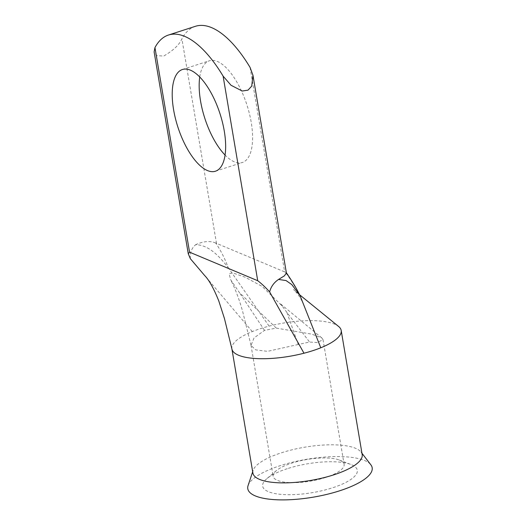 <?xml version="1.0" encoding="UTF-8"?>
<svg xmlns="http://www.w3.org/2000/svg" width="526" height="526" viewBox="0 0 526 526"><rect width="100%" height="100%" fill="white"/><g stroke="black" fill="none" stroke-linecap="round" stroke-linejoin="round"><path stroke-width="0.39" stroke-dasharray="2.63 1.97" d="M287.242 468.705A47.997 14.629 -9.6 0 0 266.767 478.752A47.997 14.629 -9.6 0 0 277.787 494.019A47.997 14.629 -9.6 0 0 332.715 487.74A47.997 14.629 -9.6 0 0 350.954 464.511A47.997 14.629 -9.6 0 0 287.242 468.705M325.679 477.45A35.972 10.961 170.4 0 1 273.172 476.313A35.972 10.961 170.4 0 1 276.255 470.711A35.972 10.961 170.4 0 1 291.601 463.182A35.972 10.961 170.4 0 1 339.349 460.04A35.972 10.961 170.4 0 1 344.109 464.313A35.972 10.961 170.4 0 1 325.679 477.45M199.749 76.947A53.468 22.105 72 0 1 209.394 60.766A53.468 22.105 72 0 1 251.204 122.236A53.468 22.105 72 0 1 242.355 162.501A53.468 22.105 72 0 1 225.056 155.045M252.907 473.084A55.414 16.885 170.4 0 1 253.157 470.303A55.414 16.885 170.4 0 1 281.292 452.853A55.414 16.885 170.4 0 1 361.027 452.058A55.414 16.885 170.4 0 1 362.184 454.602M248.075 485.57A63.067 19.219 170.4 0 1 280.102 465.714A63.067 19.219 170.4 0 1 370.85 464.806M231.953 349.172A55.414 16.885 170.4 0 1 231.907 348.922A55.414 16.885 170.4 0 1 252.296 331.577A55.414 16.885 170.4 0 1 260.291 328.684A55.414 16.885 170.4 0 1 269.102 326.133A55.414 16.885 170.4 0 1 338.172 326.12M298.235 344.484L267.537 351.355L255.623 349.862L251.034 345.418L254.025 337.948L264.519 330.367L276.301 328.106L311.635 334.115L321.787 337.902L323.017 339.612L317.382 342.571L309.558 342.031L298.235 344.484L286.933 312.464L309.558 342.031M195.402 26.307A108.902 45.012 -108 0 0 181.904 38.865C179.267 44.835 173.212 50.562 163.75 56.032L156.741 55.657L154.118 51.903M190.366 258.713C189.886 252.704 191.648 248.042 195.665 244.721L195.665 244.721C209.105 244.807 219.967 257.102 228.231 267.675C225.075 258.937 220.913 250.718 215.732 243.032L285.27 272.146C291.246 280.167 296.552 288.859 301.194 298.222M215.732 243.032C210.117 240.638 203.424 241.191 195.659 244.682L195.659 244.682M286.381 272.902L285.27 272.146M276.301 328.106L239.383 292.561L230.546 279.516C235.037 288.163 239.08 298.84 242.677 311.55L251.04 345.418M286.933 312.464L282.133 305.922L262.165 286.414L245.425 277.327L232.794 272.889L229.172 273.632L230.546 279.516M264.519 330.367L239.383 292.561M269.102 326.133L228.231 267.675M252.296 331.577L204.706 275.585M216.508 243.439L181.904 38.865M250.06 67.4L284.665 271.981M276.255 470.711L266.767 478.752M182.45 69.498L209.394 60.766M361.027 452.058L361.96 453.261M250.994 345.181L273.172 476.313M252.953 75.264L253.026 75.698M321.787 337.902L280.036 303.489L282.133 305.922M323.017 339.612L344.109 464.313M303.969 305.251C298.906 293.666 294.179 290.53 293.567 289.524L299.636 294.797M253.157 470.303L252.677 471.743M215.41 171.233L242.355 162.501M339.349 460.04L350.954 464.511"/><path stroke-width="0.79" d="M225.056 155.045A53.468 22.105 72 0 1 200.551 101.025A53.468 22.105 72 0 1 199.749 76.947M224.26 130.967A53.468 22.105 -108 0 0 182.45 69.498A53.468 22.105 -108 0 0 173.6 109.756A53.468 22.105 -108 0 0 215.41 171.233A53.468 22.105 -108 0 0 224.26 130.967M338.172 326.12A55.414 16.885 170.4 0 1 338.527 326.39A55.414 16.885 170.4 0 1 341.183 330.433L362.184 454.602A55.414 16.885 170.4 0 1 333.793 474.833A55.414 16.885 170.4 0 1 252.907 473.084L231.927 349.04M361.96 453.261L370.85 464.806A63.067 19.219 170.4 0 1 339.855 490.732A63.067 19.219 170.4 0 1 275.341 499.7A63.067 19.219 170.4 0 1 248.075 485.57L252.677 471.743M341.183 330.433A55.414 16.885 170.4 0 1 320.788 347.778A55.414 16.885 170.4 0 1 312.792 350.671A55.414 16.885 170.4 0 1 303.989 353.222L269.621 291.897C265.301 287.15 261.337 283.422 257.714 280.713L223.109 76.132L231.026 85.265L242.197 91.024L247.996 90.156L251.717 86.106L252.96 75.264L250.06 67.4A108.902 45.012 -108 0 0 195.402 26.307L168.451 35.038A108.902 45.012 -108 0 0 154.953 47.596L189.557 252.171L188.262 253.762L190.366 258.713L204.706 275.585C209.072 280.01 213.773 288.472 218.796 300.971L224.464 318.578L231.953 349.172A55.414 16.885 170.4 0 0 303.989 353.222M188.262 253.762L154.118 51.903L154.953 47.596M320.788 347.778L300.063 295.658L291.805 284.579L286.045 280.562L278.556 279.431C273.961 282.534 270.982 286.69 269.621 291.897M278.576 279.424L284.448 275.815L286.381 272.902L253.026 75.698M223.109 76.132A108.902 45.012 -108 0 0 168.451 35.038M189.557 252.171L257.714 280.713M299.636 294.797L338.52 326.396M300.063 295.665L297.506 290.7C294.915 285.848 291.167 279.812 286.262 272.593"/></g></svg>
